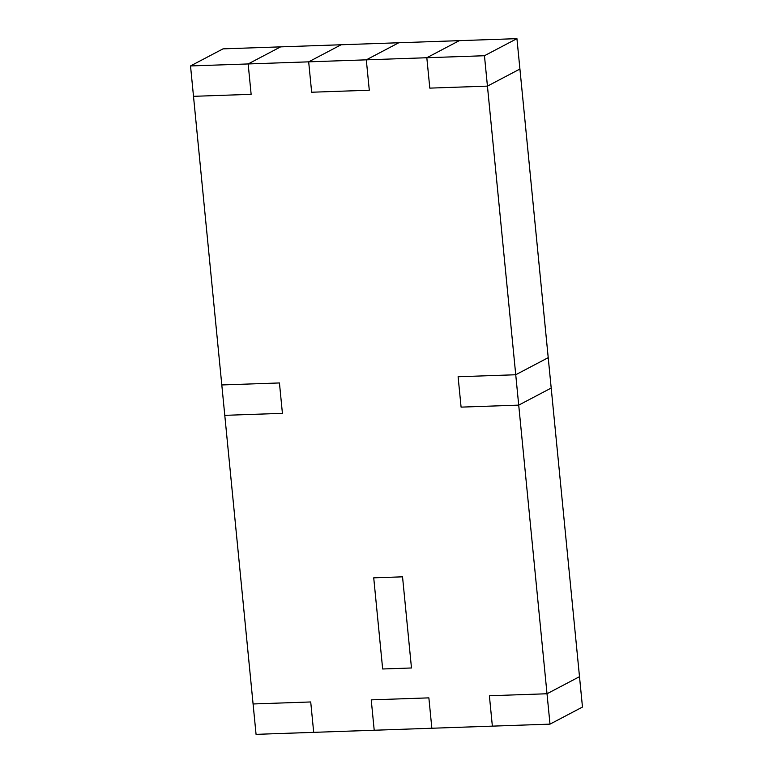 <?xml version="1.0" encoding="UTF-8"?>
<svg xmlns="http://www.w3.org/2000/svg" width="773" height="773" viewBox="0 0 773 773"><rect width="100%" height="100%" fill="white"/><g stroke="black" fill="none" stroke-linecap="round" stroke-linejoin="round"><path stroke-width="1.16" d="M248.162 63.946L251.138 94.325L193.501 96.325L221.803 384.954L279.44 382.954L282.416 413.333L224.779 415.343L253.08 703.971L310.717 701.961L253.08 703.971L310.717 701.961L313.693 732.35L310.717 701.961L253.08 703.971L256.066 734.35L221.803 384.954L279.44 382.954L282.416 413.333L224.779 415.343L221.803 384.954L279.44 382.954L282.416 413.333L224.779 415.343L282.416 413.333L279.44 382.954L221.803 384.954L193.501 96.325L251.138 94.325L248.162 63.946L280.638 46.863L223.001 48.863L190.525 65.947L193.501 96.325L251.138 94.325L193.501 96.325L190.525 65.947L223.001 48.863L341.154 44.757L280.638 46.863L248.162 63.946L190.525 65.947L248.162 63.946L251.138 94.325L248.162 63.946L280.638 46.863L248.162 63.946L308.678 61.84L341.154 44.757L398.791 42.757L341.154 44.757L308.678 61.84L311.654 92.229L308.678 61.84L248.162 63.946M313.693 732.35L374.209 730.243L371.233 699.865L374.209 730.243L371.233 699.865L428.87 697.864L371.233 699.865L374.209 730.243L431.846 728.243L428.87 697.864L431.846 728.243L492.362 726.137L489.386 695.758L492.362 726.137L489.386 695.758L547.013 693.758L489.386 695.758L492.362 726.137L549.999 724.137L582.475 707.053L516.934 38.65L398.791 42.757L366.305 59.84L369.291 90.219L311.654 92.229L369.291 90.219L366.305 59.84L308.678 61.84L341.154 44.757L308.678 61.84L311.654 92.229L308.678 61.84L366.305 59.84L398.791 42.757L459.307 40.65L426.822 57.733L366.305 59.84L369.291 90.219L311.654 92.229L369.291 90.219L366.305 59.84L398.791 42.757L366.305 59.84L426.822 57.733L459.307 40.65L426.822 57.733L429.807 88.122L426.822 57.733L459.307 40.65L516.934 38.65L484.458 55.733L426.822 57.733L429.807 88.122L487.434 86.122L429.807 88.122L426.822 57.733L484.458 55.733L516.934 38.65L519.92 69.029L487.434 86.122L519.92 69.029L548.221 357.657L515.736 374.75L484.458 55.733L487.434 86.122L429.807 88.122L487.434 86.122L519.92 69.029L487.434 86.122L515.736 374.75L458.099 376.751L515.736 374.75L548.221 357.657L515.736 374.75L458.099 376.751L461.085 407.129L458.099 376.751L515.736 374.75L548.221 357.657L551.197 388.046L518.712 405.129L461.085 407.129L518.712 405.129L551.197 388.046L582.475 707.053L549.999 724.137L431.846 728.243L428.87 697.864L371.233 699.865L428.87 697.864L431.846 728.243L256.066 734.35L313.693 732.35L310.717 701.961L313.693 732.35M547.013 693.758L515.736 374.75L518.712 405.129L461.085 407.129L458.099 376.751L461.085 407.129L518.712 405.129L551.197 388.046L518.712 405.129L547.013 693.758L579.499 676.675L547.013 693.758L549.999 724.137L547.013 693.758L489.386 695.758L547.013 693.758L579.499 676.675L547.013 693.758M382.664 668.983L373.726 577.837L402.54 576.832L411.478 667.978L382.664 668.983L411.478 667.978L402.54 576.832L373.726 577.837L382.664 668.983L373.726 577.837L402.54 576.832L411.478 667.978L382.664 668.983L411.478 667.978L402.54 576.832L373.726 577.837L382.664 668.983"/></g></svg>
